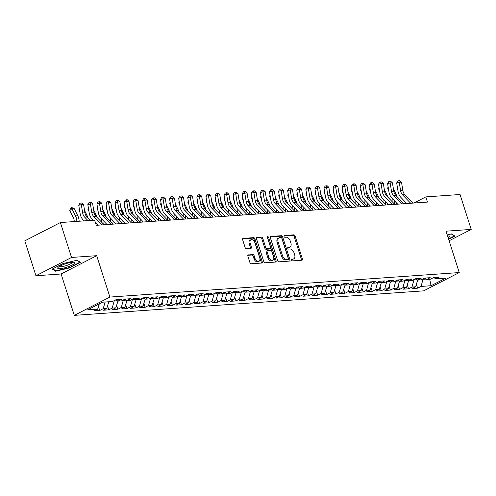<?xml version="1.0" encoding="UTF-8"?>
<svg xmlns="http://www.w3.org/2000/svg" width="496" height="496" viewBox="0 0 496 496"><rect width="100%" height="100%" fill="white"/><g stroke="black" fill="none" stroke-linecap="round" stroke-linejoin="round"><path stroke-width="0.74" d="M291.524 260.04A0.955 0.595 62.8 0 0 292.429 260.884L301.903 260.22A1.358 0.849 62.8 0 0 302.12 260.158A1.358 0.849 62.8 0 0 302.386 258.887L295.101 236.04A1.358 0.849 62.8 0 0 293.799 234.837L284.326 235.501A0.955 0.595 62.8 0 0 284.177 235.538A0.955 0.595 62.8 0 0 283.991 236.431A0.955 0.595 62.8 0 0 284.896 237.274L286.124 237.193A4.352 2.722 62.8 0 1 290.272 241.05L290.879 242.953A4.352 2.722 62.8 0 1 290.017 247.027A4.352 2.722 62.8 0 1 289.323 247.219L288.095 247.306A0.955 0.595 62.8 0 0 287.947 247.343A0.955 0.595 62.8 0 0 287.754 248.236A0.955 0.595 62.8 0 0 288.66 249.079L289.887 248.992A4.352 2.722 62.8 0 1 294.035 252.855L294.643 254.758A4.352 2.722 62.8 0 1 293.781 258.831A4.352 2.722 62.8 0 1 293.086 259.017L291.865 259.104A0.955 0.595 62.8 0 0 291.71 259.148A0.955 0.595 62.8 0 0 291.524 260.04M248.36 254.826A1.358 0.849 62.8 0 0 248.143 254.888A1.358 0.849 62.8 0 0 247.876 256.159L249.916 262.57A1.358 0.849 62.8 0 0 251.218 263.773L261.739 263.035A1.358 0.849 62.8 0 0 261.956 262.979A1.358 0.849 62.8 0 0 262.223 261.702L254.932 238.861A1.358 0.849 62.8 0 0 253.636 237.652L243.114 238.39A1.358 0.849 62.8 0 0 242.897 238.452A1.358 0.849 62.8 0 0 242.631 239.723L245.098 247.467A1.358 0.849 62.8 0 0 246.394 248.67L250.895 248.353A1.358 0.849 62.8 0 0 251.112 248.298A1.358 0.849 62.8 0 0 251.385 247.027L250.158 243.183A3.639 2.275 62.8 0 1 250.883 239.779A3.639 2.275 62.8 0 1 254.932 242.848L259.73 257.889A3.639 2.275 62.8 0 1 259.005 261.293A3.639 2.275 62.8 0 1 254.956 258.224L254.157 255.719A1.358 0.849 62.8 0 0 252.861 254.51L247.969 255.031M71.529 257.455L35.941 275.751L61.101 273.99L96.689 255.688L71.529 257.455L60.388 222.543L94.631 220.143L96.286 225.314L427.465 202.083L425.816 196.906L413.906 203.031M96.689 255.688L109.895 297.067L459.246 272.558L423.658 290.854L74.307 315.363L109.895 297.067M449.103 240.777L471.2 229.419L446.04 231.179L459.246 272.558M471.2 229.419L460.059 194.506L425.816 196.906M277.648 260.623A1.358 0.849 62.8 0 0 278.944 261.832L289.466 261.088A1.358 0.849 62.8 0 0 289.683 261.032A1.358 0.849 62.8 0 0 289.949 259.761L282.658 236.914A1.358 0.849 62.8 0 0 281.362 235.705L270.841 236.443A1.358 0.849 62.8 0 0 270.624 236.505A1.358 0.849 62.8 0 0 270.357 237.776L277.648 260.623M275.602 262.062L265.081 262.799A1.358 0.849 62.8 0 1 263.785 261.597L256.494 238.75A1.358 0.849 62.8 0 1 256.761 237.479A1.358 0.849 62.8 0 1 256.978 237.417L261.479 237.1A1.358 0.849 62.8 0 1 262.781 238.309L265.732 247.572A1.358 0.849 62.8 0 0 267.034 248.781L270.016 248.57A1.358 0.849 62.8 0 0 270.233 248.515A1.358 0.849 62.8 0 0 270.506 247.237L267.425 237.596A0.955 0.595 62.8 0 1 267.617 236.704A0.955 0.595 62.8 0 1 268.677 237.503L276.086 260.735A1.358 0.849 62.8 0 1 275.819 262.006A1.358 0.849 62.8 0 1 275.602 262.062M416.386 284.258L417.638 288.182L421.054 286.428L431.049 285.727L445.861 278.107L435.866 278.808L439.282 277.053L433.833 277.438L430.416 279.192L426.783 279.446L430.199 277.692L424.75 278.076L421.333 279.831L417.7 280.085L421.116 278.33L415.667 278.715L412.25 280.469L408.617 280.724L412.033 278.969L406.584 279.347L403.167 281.102L399.534 281.362L402.95 279.601L397.494 279.986L394.084 281.74L390.451 281.995L393.861 280.24L388.411 280.624L385.001 282.379L381.368 282.633L384.778 280.879L379.328 281.263L375.918 283.018L372.285 283.272L375.695 281.517L370.245 281.895L366.835 283.656L363.202 283.91L366.612 282.156L361.162 282.534L357.752 284.289L354.113 284.543L357.529 282.788L352.079 283.173L348.663 284.927L345.03 285.181L348.446 283.427L342.996 283.811L339.58 285.566L335.947 285.82L339.363 284.065L333.913 284.45L330.497 286.204L326.864 286.459L330.28 284.704L324.83 285.082L321.414 286.843L317.781 287.097L321.197 285.336L315.747 285.721L312.331 287.475L308.698 287.73L312.114 285.975L306.664 286.359L303.248 288.114L299.615 288.368L303.031 286.614L297.581 286.998L294.165 288.753L290.532 289.007L293.948 287.252L288.498 287.63L285.082 289.391L281.449 289.645L284.865 287.891L279.415 288.269L275.999 290.024L272.366 290.284L275.782 288.523L270.332 288.908L266.916 290.662L263.283 290.916L266.699 289.162L261.249 289.546L257.833 291.301L254.2 291.555L257.61 289.8L252.16 290.185L248.75 291.939L245.117 292.194L248.527 290.439L243.077 290.817L239.667 292.578L236.034 292.832L239.444 291.071L233.994 291.456L230.584 293.21L226.951 293.465L230.361 291.71L224.911 292.094L221.501 293.849L217.862 294.103L221.278 292.349L215.828 292.733L212.412 294.488L208.779 294.742L212.195 292.987L206.745 293.365L203.329 295.126L199.696 295.38L203.112 293.626L197.662 294.004L194.246 295.759L190.613 296.019L194.029 294.258L188.579 294.643L185.163 296.397L181.53 296.651L184.946 294.897L179.496 295.281L176.08 297.036L172.447 297.29L175.863 295.535L170.413 295.92L166.997 297.674L163.364 297.929L166.78 296.174L161.33 296.552L157.914 298.313L154.281 298.567L157.697 296.806L152.247 297.191L148.831 298.945L145.198 299.2L148.614 297.445L143.164 297.829L139.748 299.584L136.115 299.838L139.531 298.084L134.081 298.468L130.665 300.223L127.032 300.477L130.448 298.722L124.998 299.107L121.582 300.861L117.949 301.115L121.365 299.361L115.909 299.739L112.499 301.494L102.505 302.2L87.693 309.814L97.687 309.113L99.305 303.843M417.638 288.182L412.188 288.567L415.605 286.812L411.971 287.066L414.048 279.539M407.303 284.896L408.555 288.821L411.971 287.066M408.555 288.821L403.105 289.199L406.522 287.444L402.888 287.699L404.965 280.178M398.22 285.535L399.472 289.459L402.888 287.699M399.472 289.459L394.022 289.838L397.439 288.083L393.805 288.337L395.882 280.817M389.137 286.173L390.389 290.092L393.805 288.337M390.389 290.092L384.939 290.476L388.356 288.722L384.722 288.976L386.799 281.455M380.054 286.806L381.306 290.73L384.722 288.976M381.306 290.73L375.856 291.115L379.273 289.36L375.639 289.614L377.716 282.094M370.971 287.444L372.223 291.369L375.639 289.614M372.223 291.369L366.773 291.753L370.19 289.993L366.556 290.253L368.633 282.726M361.888 288.083L363.14 292.008L366.556 290.253M363.14 292.008L357.69 292.386L361.107 290.631L357.467 290.885L359.55 283.365M352.805 288.722L354.057 292.646L357.467 290.885M354.057 292.646L348.607 293.024L352.017 291.27L348.384 291.524L350.467 284.003M343.722 289.36L344.974 293.279L348.384 291.524M344.974 293.279L339.524 293.663L342.934 291.908L339.301 292.163L341.384 284.642M334.639 289.993L335.891 293.917L339.301 292.163M335.891 293.917L330.441 294.302L333.851 292.547L330.218 292.801L332.301 285.281M325.556 290.631L326.808 294.556L330.218 292.801M326.808 294.556L321.358 294.94L324.768 293.179L321.135 293.434L323.212 285.913M316.473 291.27L317.719 295.194L321.135 293.434M317.719 295.194L312.269 295.573L315.685 293.818L312.052 294.072L314.129 286.552M307.384 291.908L308.636 295.827L312.052 294.072M308.636 295.827L303.186 296.211L306.602 294.457L302.969 294.711L305.046 287.19M298.301 292.541L299.553 296.465L302.969 294.711M299.553 296.465L294.103 296.85L297.519 295.095L293.886 295.349L295.963 287.829M289.218 293.179L290.47 297.104L293.886 295.349M290.47 297.104L285.02 297.488L288.436 295.728L284.803 295.988L286.88 288.461M280.135 293.818L281.387 297.743L284.803 295.988M281.387 297.743L275.937 298.121L279.353 296.366L275.72 296.62L277.797 289.1M271.052 294.457L272.304 298.381L275.72 296.62M272.304 298.381L266.854 298.759L270.27 297.005L266.637 297.259L268.714 289.738M261.969 295.095L263.221 299.014L266.637 297.259M263.221 299.014L257.771 299.398L261.187 297.643L257.554 297.898L259.631 290.377M252.886 295.728L254.138 299.652L257.554 297.898M254.138 299.652L248.688 300.037L252.104 298.282L248.471 298.536L250.548 291.016M243.803 296.366L245.055 300.291L248.471 298.536M245.055 300.291L239.605 300.675L243.021 298.914L239.388 299.169L241.465 291.648M234.72 297.005L235.972 300.929L239.388 299.169M235.972 300.929L230.522 301.308L233.938 299.553L230.305 299.807L232.382 292.287M225.637 297.643L226.889 301.562L230.305 299.807M226.889 301.562L221.439 301.946L224.855 300.192L221.222 300.446L223.299 292.925M216.554 298.276L217.806 302.2L221.222 300.446M217.806 302.2L212.356 302.585L215.766 300.83L212.133 301.084L214.216 293.564M207.471 298.914L208.723 302.839L212.133 301.084M208.723 302.839L203.273 303.223L206.683 301.463L203.05 301.723L205.133 294.196M198.388 299.553L199.64 303.478L203.05 301.723M199.64 303.478L194.19 303.856L197.6 302.101L193.967 302.355L196.05 294.835M189.305 300.192L190.557 304.116L193.967 302.355M190.557 304.116L185.107 304.494L188.517 302.74L184.884 302.994L186.961 295.473M180.222 300.83L181.474 304.749L184.884 302.994M181.474 304.749L176.018 305.133L179.434 303.378L175.801 303.633L177.878 296.112M171.132 301.463L172.385 305.387L175.801 303.633M172.385 305.387L166.935 305.772L170.351 304.017L166.718 304.271L168.795 296.751M162.049 302.101L163.302 306.026L166.718 304.271M163.302 306.026L157.852 306.41L161.268 304.649L157.635 304.91L159.712 297.383M152.966 302.74L154.219 306.664L157.635 304.91M154.219 306.664L148.769 307.043L152.185 305.288L148.552 305.542L150.629 298.022M143.883 303.378L145.136 307.297L148.552 305.542M145.136 307.297L139.686 307.681L143.102 305.927L139.469 306.181L141.546 298.66M134.8 304.011L136.053 307.935L139.469 306.181M136.053 307.935L130.603 308.32L134.019 306.565L130.386 306.819L132.463 299.299M125.717 304.649L126.97 308.574L130.386 306.819M126.97 308.574L121.52 308.958L124.936 307.204L121.303 307.458L123.38 299.931M116.634 305.288L117.887 309.213L121.303 307.458M117.887 309.213L112.437 309.591L115.853 307.836L112.22 308.09L114.297 300.57M107.551 305.927L108.804 309.851L112.22 308.09M108.804 309.851L103.354 310.229L106.77 308.475L103.137 308.729L105.202 302.008M98.468 306.565L99.721 310.484L103.137 308.729M99.721 310.484L94.271 310.868L97.687 309.113M117.949 301.115L115.735 299.832M127.032 300.477L124.818 299.193M106.77 308.475L108.835 301.754M136.115 299.838L133.901 298.555M114.415 300.942L117.304 300.737M115.853 307.836L117.924 301.097M145.198 299.2L142.991 297.916M123.498 300.303L126.387 300.105M124.936 307.204L127.007 300.464M154.281 298.567L152.074 297.284M132.581 299.671L135.47 299.466M134.019 306.565L136.09 299.826M163.364 297.929L161.157 296.645M141.664 299.032L144.553 298.828M143.102 305.927L145.173 299.187M172.447 297.29L170.24 296.007M150.747 298.394L153.636 298.189M152.185 305.288L154.256 298.549M181.53 296.651L179.323 295.368M159.83 297.755L162.719 297.557M161.268 304.649L163.339 297.916M190.613 296.019L188.406 294.729M168.913 297.116L171.802 296.918M170.351 304.017L172.422 297.278M199.696 295.38L197.489 294.097M178.002 296.484L180.885 296.279M179.434 303.378L181.505 296.639M208.779 294.742L206.572 293.458M187.085 295.845L189.968 295.641M188.517 302.74L190.588 296M217.862 294.103L215.655 292.82M196.168 295.207L199.057 295.002M197.6 302.101L199.671 295.362M226.951 293.465L224.738 292.181M205.251 294.568L208.14 294.37M206.683 301.463L208.754 294.729M236.034 292.832L233.821 291.549M214.334 293.936L217.223 293.731M215.766 300.83L217.837 294.091M245.117 292.194L242.904 290.91M223.417 293.297L226.306 293.093M224.855 300.192L226.92 293.452M254.2 291.555L251.987 290.272M232.5 292.659L235.389 292.454M233.938 299.553L236.009 292.814M263.283 290.916L261.07 289.633M241.583 292.02L244.472 291.822M243.021 298.914L245.092 292.175M272.366 290.284L270.153 288.994M250.666 291.381L253.555 291.183M252.104 298.282L254.175 291.543M281.449 289.645L279.242 288.362M259.749 290.749L262.638 290.544M261.187 297.643L263.258 290.904M290.532 289.007L288.325 287.723M268.832 290.11L271.721 289.906M270.27 297.005L272.341 290.265M299.615 288.368L297.408 287.085M277.915 289.472L280.804 289.267M279.353 296.366L281.424 289.627M308.698 287.73L306.491 286.446M286.998 288.833L289.887 288.635M288.436 295.728L290.507 288.994M317.781 287.097L315.574 285.814M296.081 288.201L298.97 287.996M297.519 295.095L299.59 288.356M326.864 286.459L324.657 285.175M305.164 287.562L308.053 287.358M306.602 294.457L308.673 287.717M335.947 285.82L333.74 284.537M314.247 286.924L317.136 286.719M315.685 293.818L317.756 287.079M345.03 285.181L342.823 283.898M323.336 286.285L326.219 286.087M324.768 293.179L326.839 286.44M354.113 284.543L351.906 283.259M332.419 285.646L335.302 285.448M333.851 292.547L335.922 285.808M363.202 283.91L360.989 282.627M341.502 285.014L344.391 284.809M342.934 291.908L345.005 285.169M372.285 283.272L370.072 281.988M350.585 284.375L353.474 284.171M352.017 291.27L354.088 284.53M381.368 282.633L379.155 281.35M359.668 283.737L362.557 283.532M361.107 290.631L363.171 283.892M390.451 281.995L388.238 280.711M368.751 283.098L371.64 282.9M370.19 289.993L372.26 283.259M399.534 281.362L397.321 280.079M377.834 282.466L380.723 282.261M379.273 289.36L381.343 282.621M408.617 280.724L406.404 279.44M386.917 281.827L389.806 281.623M388.356 288.722L390.426 281.982M417.7 280.085L415.493 278.802M396 281.189L398.889 280.984M397.439 288.083L399.509 281.344M426.783 279.446L424.576 278.163M405.083 280.55L407.972 280.345M406.522 287.444L408.592 280.705M435.866 278.808L433.659 277.524M414.166 279.911L417.055 279.713M415.605 286.812L417.675 280.073M60.388 222.543L24.8 240.845L35.941 275.751M61.101 273.99L74.307 315.363M421.054 286.428L423.131 278.907M423.249 279.279L426.138 279.074M431.049 285.727L429.697 279.242M448.632 239.308L454.906 236.084L451.496 233.938L447.243 234.955M69.769 267.859L80.488 262.347L77.078 260.208L62.955 263.581L52.235 269.086L55.645 271.231L69.769 267.859L69.651 267.499M291.468 259.563L292.125 259.513A4.352 2.722 62.8 0 0 292.82 259.327L293.781 258.831M290.017 247.027L289.056 247.523A4.352 2.722 62.8 0 1 288.362 247.709L287.699 247.758M301.469 260.251A1.358 0.849 62.8 0 0 301.425 259.383L294.134 236.536A1.358 0.849 62.8 0 0 292.838 235.327L283.935 235.953M289.032 261.119A1.358 0.849 62.8 0 0 288.988 260.251L281.697 237.41A1.358 0.849 62.8 0 0 280.401 236.201L270.314 236.908M287.916 259.383A0.955 0.595 62.8 0 0 288.071 259.34A0.955 0.595 62.8 0 0 288.257 258.453L281.858 238.396A0.955 0.595 62.8 0 0 280.953 237.553L279.657 237.646A4.352 2.722 62.8 0 0 278.963 237.832A4.352 2.722 62.8 0 0 278.101 241.905L282.478 255.614A4.352 2.722 62.8 0 0 286.626 259.476L287.916 259.383L286.955 259.879A0.955 0.595 62.8 0 0 287.11 259.836A0.955 0.595 62.8 0 0 287.227 259.737M278.963 237.832L278.002 238.328A4.352 2.722 62.8 0 0 277.14 242.401L278.101 241.905M286.955 259.879L285.665 259.966A4.352 2.722 62.8 0 1 281.511 256.11L277.14 242.401M256.451 237.882L260.518 237.596L261.479 237.1M269.446 248.862A1.358 0.849 62.8 0 1 269.272 249.004A1.358 0.849 62.8 0 1 269.055 249.066L266.067 249.277A1.358 0.849 62.8 0 1 264.771 248.068L261.814 238.805A1.358 0.849 62.8 0 0 260.518 237.596M275.168 262.093A1.358 0.849 62.8 0 0 275.125 261.225L267.716 237.999A0.955 0.595 62.8 0 0 267.387 237.441M268.801 257.188A3.639 2.275 62.8 0 0 272.85 260.257A3.639 2.275 62.8 0 0 273.575 256.854L271.882 251.553A1.358 0.849 62.8 0 0 270.587 250.35L267.598 250.554A1.358 0.849 62.8 0 0 267.381 250.616A1.358 0.849 62.8 0 0 267.115 251.887L268.801 257.188L267.84 257.684A3.639 2.275 62.8 0 0 271.889 260.753L272.85 260.257M266.637 251.05A1.358 0.849 62.8 0 0 266.42 251.112A1.358 0.849 62.8 0 0 266.147 252.383L267.115 251.887M267.84 257.684L266.147 252.383M259.005 261.293L258.044 261.789A3.639 2.275 62.8 0 1 253.995 258.72L253.196 256.215A1.358 0.849 62.8 0 0 251.9 255.006L247.833 255.291M250.883 239.779L249.916 240.275A3.639 2.275 62.8 0 0 249.197 243.679L250.158 243.183M250.461 248.384A1.358 0.849 62.8 0 0 250.424 247.516L249.197 243.679M261.305 263.066A1.358 0.849 62.8 0 0 261.262 262.198L253.971 239.351A1.358 0.849 62.8 0 0 252.675 238.148L242.587 238.855M55.409 270.494L55.645 271.231M392.026 201.512L392.144 200.217A6.932 5.22 -94 0 0 392.125 198.381M388.684 190.272L387.686 188.275L388.101 186.707M393.402 188.852L395.709 193.471A10.391 7.837 86 0 1 396.726 196.329M394.711 201.066L394.444 204.017M396.775 203.205L396.676 204.24M388.275 187.779L387.686 188.275M410.682 203.255L402.578 194.854A6.932 5.22 86 0 1 400.588 190.669L399.23 182.342L396.676 182.937L398.034 191.27A10.391 7.837 -94 0 0 401.016 197.544L406.788 203.534M412.951 203.1L404.848 194.692A6.932 5.22 86 0 1 402.857 190.507L401.5 182.181L399.23 182.342L398.858 180.699L399.764 180.637L401.5 182.181M396.676 182.937L397.835 180.941L398.858 180.699M382.943 202.145L383.061 200.855A6.932 5.22 -94 0 0 383.042 199.02M379.601 190.91L378.603 188.914L379.018 187.345M384.319 189.491L386.626 194.11A10.391 7.837 86 0 1 387.643 196.968M385.628 201.705L385.361 204.656M387.692 203.844L387.593 204.879M379.192 188.412L378.603 188.914M373.86 202.783L373.978 201.494A6.932 5.22 -94 0 0 373.959 199.659M370.518 191.549L369.52 189.553L369.935 187.984M375.236 190.129L377.543 194.742A10.391 7.837 86 0 1 378.56 197.6M376.545 202.343L376.278 205.294M378.609 204.476L378.51 205.511M370.109 189.05L369.52 189.553M401.599 203.893L393.495 195.486A6.932 5.22 86 0 1 391.505 191.307L390.147 182.974L387.593 183.576L388.951 191.902A10.391 7.837 -94 0 0 391.933 198.177L397.705 204.166M403.868 203.738L395.765 195.331A6.932 5.22 86 0 1 393.774 191.146L392.417 182.819L390.147 182.974L389.775 181.338L390.681 181.269L392.417 182.819M387.593 183.576L388.752 181.573L389.775 181.338M392.516 204.532L384.412 196.125A6.932 5.22 86 0 1 382.422 191.946L381.064 183.613L378.51 184.214L379.868 192.541A10.391 7.837 -94 0 0 382.844 198.815L388.622 204.805M394.785 204.371L386.682 195.97A6.932 5.22 86 0 1 384.691 191.785L383.334 183.452L381.064 183.613L380.692 181.976L381.598 181.908L383.334 183.452M378.51 184.214L379.669 182.212L380.692 181.976M448.167 237.857A9.009 1.817 162.3 0 0 448.936 237.224A9.009 1.817 162.3 0 0 448.514 236.015A9.009 1.817 162.3 0 0 447.559 235.953M451.298 233.988L454.386 235.929L448.514 238.942M58.038 267.425A9.009 1.817 162.3 0 0 63.817 268.038A9.009 1.817 162.3 0 0 74.518 263.494A9.009 1.817 162.3 0 0 74.096 262.285A9.009 1.817 162.3 0 0 65.726 263.729A9.009 1.817 162.3 0 0 58.069 267.4A9.009 1.817 162.3 0 0 58.038 267.425M59.427 266.402A6.82 1.376 162.3 0 0 65.28 265.906A6.82 1.376 162.3 0 0 72.143 262.793A6.82 1.376 162.3 0 0 72.41 262.254M76.88 260.257L79.968 262.192L69.583 267.536L55.893 270.797L52.75 268.826M364.771 203.422L364.895 202.126A6.932 5.22 -94 0 0 364.876 200.291M361.435 192.188L360.431 190.191L360.852 188.623M366.153 190.768L368.46 195.381A10.391 7.837 86 0 1 369.477 198.239M367.462 202.976L367.195 205.933M369.52 205.115L369.427 206.15M361.026 189.689L360.431 190.191M355.688 204.061L355.812 202.765A6.932 5.22 -94 0 0 355.793 200.93M352.352 192.82L351.348 190.824L351.769 189.255M357.07 191.406L359.377 196.019A10.391 7.837 86 0 1 360.394 198.877M358.379 203.614L358.106 206.565M360.437 205.753L360.344 206.789M351.943 190.328L351.348 190.824M383.427 205.17L375.329 196.763A6.932 5.22 86 0 1 373.339 192.578L371.981 184.252L369.427 184.853L370.785 193.18A10.391 7.837 -94 0 0 373.761 199.454L379.533 205.443M385.702 205.009L377.599 196.602A6.932 5.22 86 0 1 375.608 192.423L374.251 184.09L371.981 184.252L371.609 182.609L372.515 182.547L374.251 184.09M369.427 184.853L370.586 182.85L371.609 182.609M374.344 205.809L366.24 197.402A6.932 5.22 86 0 1 364.256 193.217L362.898 184.89L360.344 185.485L361.696 193.818A10.391 7.837 -94 0 0 364.678 200.093L370.45 206.082M376.619 205.648L368.516 197.241A6.932 5.22 86 0 1 366.525 193.056L365.168 184.729L362.898 184.89L362.52 183.247L363.432 183.185L365.168 184.729M360.344 185.485L361.503 183.489L362.52 183.247M346.605 204.693L346.723 203.403A6.932 5.22 -94 0 0 346.71 201.568M343.263 193.459L342.265 191.462L342.686 189.894M347.987 192.039L350.294 196.658A10.391 7.837 86 0 1 351.311 199.516M349.296 204.253L349.023 207.204M351.354 206.392L351.261 207.427M342.86 190.96L342.265 191.462M365.261 206.441L357.157 198.04A6.932 5.22 86 0 1 355.173 193.855L353.815 185.523L351.255 186.124L352.613 194.457A10.391 7.837 -94 0 0 355.595 200.731L361.367 206.714M367.536 206.286L359.433 197.879A6.932 5.22 86 0 1 357.442 193.694L356.085 185.368L353.815 185.523L353.437 183.886L354.349 183.824L356.085 185.368M351.255 186.124L352.414 184.128L353.437 183.886M337.522 205.332L337.64 204.042A6.932 5.22 -94 0 0 337.621 202.207M334.18 194.097L333.182 192.101L333.603 190.532M338.904 192.677L341.211 197.29A10.391 7.837 86 0 1 342.228 200.155M340.213 204.891L339.94 207.843M342.271 207.024L342.178 208.066M333.777 191.599L333.182 192.101M356.178 207.08L348.074 198.673A6.932 5.22 86 0 1 346.09 194.494L344.732 186.161L342.172 186.763L343.53 195.089A10.391 7.837 -94 0 0 346.512 201.364L352.284 207.353M358.453 206.919L350.35 198.518A6.932 5.22 86 0 1 348.359 194.333L347.002 186.006L344.732 186.161L344.354 184.524L345.266 184.456L347.002 186.006M342.172 186.763L343.331 184.76L344.354 184.524M328.439 205.97L328.557 204.674A6.932 5.22 -94 0 0 328.538 202.839M325.097 194.736L324.099 192.739L324.52 191.171M329.821 193.316L332.128 197.929A10.391 7.837 86 0 1 333.145 200.787M331.13 205.53L330.857 208.481M333.188 207.663L333.095 208.698M324.694 192.237L324.099 192.739M319.356 206.609L319.474 205.313A6.932 5.22 -94 0 0 319.455 203.478M316.014 195.374L315.016 193.372L315.437 191.809M320.738 193.955L323.045 198.567A10.391 7.837 86 0 1 324.062 201.426M322.047 206.162L321.774 209.114M324.105 208.301L324.012 209.337M315.611 192.876L315.016 193.372M310.273 207.247L310.391 205.952A6.932 5.22 -94 0 0 310.372 204.116M306.931 196.007L305.933 194.01L306.348 192.442M311.655 194.593L313.962 199.206A10.391 7.837 86 0 1 314.979 202.064M312.964 206.801L312.691 209.752M315.022 208.94L314.929 209.975M306.528 193.514L305.933 194.01M301.19 207.88L301.308 206.59A6.932 5.22 -94 0 0 301.289 204.755M297.848 196.645L296.85 194.649L297.265 193.08M302.566 195.226L304.879 199.845A10.391 7.837 86 0 1 305.896 202.703M303.881 207.44L303.608 210.391M305.939 209.579L305.846 210.614M297.439 194.147L296.85 194.649M292.107 208.518L292.225 207.229A6.932 5.22 -94 0 0 292.206 205.394M288.765 197.284L287.767 195.288L288.182 193.719M293.483 195.864L295.796 200.477A10.391 7.837 86 0 1 296.806 203.335M294.798 208.078L294.525 211.029M296.856 210.211L296.763 211.246M288.356 194.785L287.767 195.288M283.024 209.157L283.142 207.861A6.932 5.22 -94 0 0 283.123 206.026M279.682 197.923L278.684 195.926L279.099 194.358M284.4 196.503L286.713 201.116A10.391 7.837 86 0 1 287.723 203.974M285.715 208.711L285.442 211.668M287.773 210.85L287.68 211.885M279.273 195.424L278.684 195.926M273.941 209.796L274.059 208.5A6.932 5.22 -94 0 0 274.04 206.665M270.599 198.555L269.601 196.559L270.016 194.99M275.317 197.141L277.63 201.754A10.391 7.837 86 0 1 278.64 204.612M276.632 209.349L276.359 212.3M278.69 211.488L278.591 212.524M270.19 196.063L269.601 196.559M264.858 210.428L264.976 209.138A6.932 5.22 -94 0 0 264.957 207.303M261.516 199.194L260.518 197.197L260.933 195.629M266.234 197.774L268.547 202.393A10.391 7.837 86 0 1 269.557 205.251M267.542 209.988L267.276 212.939M269.607 212.127L269.508 213.162M261.107 196.695L260.518 197.197M255.775 211.067L255.893 209.777A6.932 5.22 -94 0 0 255.874 207.942M252.433 199.832L251.435 197.836L251.85 196.267M257.151 198.412L259.458 203.025A10.391 7.837 86 0 1 260.474 205.89M258.459 210.626L258.193 213.578M260.524 212.759L260.425 213.801M252.024 197.334L251.435 197.836M347.095 207.719L338.991 199.311A6.932 5.22 86 0 1 337.007 195.133L335.649 186.8L333.089 187.401L334.447 195.728A10.391 7.837 -94 0 0 337.429 202.002L343.201 207.991M349.364 207.557L341.267 199.15A6.932 5.22 86 0 1 339.276 194.971L337.919 186.639L335.649 186.8L335.271 185.157L336.183 185.095L337.919 186.639M333.089 187.401L334.248 185.399L335.271 185.157M338.012 208.357L329.908 199.95A6.932 5.22 86 0 1 327.924 195.765L326.566 187.438L324.006 188.034L325.364 196.366A10.391 7.837 -94 0 0 328.346 202.641L334.118 208.63M340.281 208.196L332.177 199.789A6.932 5.22 86 0 1 330.193 195.61L328.836 187.277L326.566 187.438L326.188 185.795L327.1 185.733L328.836 187.277M324.006 188.034L325.165 186.037L326.188 185.795M328.929 208.99L320.825 200.589A6.932 5.22 86 0 1 318.841 196.404L317.483 188.077L314.923 188.672L316.281 197.005A10.391 7.837 -94 0 0 319.263 203.279L325.035 209.269M331.198 208.835L323.094 200.427A6.932 5.22 86 0 1 321.11 196.242L319.753 187.916L317.483 188.077L317.105 186.434L318.017 186.372L319.753 187.916M314.923 188.672L316.082 186.676L317.105 186.434M319.846 209.628L311.742 201.227A6.932 5.22 86 0 1 309.752 197.042L308.4 188.709L305.84 189.311L307.198 197.637A10.391 7.837 -94 0 0 310.18 203.912L315.952 209.901M322.115 209.473L314.011 201.066A6.932 5.22 86 0 1 312.027 196.881L310.67 188.554L308.4 188.709L308.022 187.073L308.934 187.011L310.67 188.554M305.84 189.311L306.999 187.308L308.022 187.073M310.763 210.267L302.659 201.86A6.932 5.22 86 0 1 300.669 197.681L299.311 189.348L296.757 189.949L298.115 198.276A10.391 7.837 -94 0 0 301.097 204.55L306.869 210.54M313.032 210.106L304.928 201.705A6.932 5.22 86 0 1 302.944 197.52L301.587 189.187L299.311 189.348L298.939 187.711L299.851 187.643L301.587 189.187M296.757 189.949L297.916 187.947L298.939 187.711M301.68 210.905L293.576 202.498A6.932 5.22 86 0 1 291.586 198.313L290.228 189.987L287.674 190.588L289.032 198.915A10.391 7.837 -94 0 0 292.014 205.189L297.786 211.178M303.949 210.744L295.845 202.337A6.932 5.22 86 0 1 293.861 198.158L292.504 189.825L290.228 189.987L289.856 188.344L290.761 188.282L292.504 189.825M287.674 190.588L288.833 188.585L289.856 188.344M292.597 211.544L284.493 203.137A6.932 5.22 86 0 1 282.503 198.952L281.145 190.625L278.591 191.22L279.949 199.553A10.391 7.837 -94 0 0 282.931 205.828L288.703 211.817M294.866 211.383L286.762 202.976A6.932 5.22 86 0 1 284.778 198.791L283.421 190.464L281.145 190.625L280.773 188.982L281.678 188.92L283.421 190.464M278.591 191.22L279.75 189.224L280.773 188.982M283.514 212.176L275.41 203.775A6.932 5.22 86 0 1 273.42 199.59L272.062 191.264L269.508 191.859L270.866 200.192A10.391 7.837 -94 0 0 273.848 206.466L279.62 212.449M285.783 212.021L277.679 203.614A6.932 5.22 86 0 1 275.689 199.429L274.338 191.103L272.062 191.264L271.69 189.621L272.595 189.559L274.338 191.103M269.508 191.859L270.667 189.863L271.69 189.621M274.431 212.815L266.327 204.408A6.932 5.22 86 0 1 264.337 200.229L262.979 191.896L260.425 192.498L261.783 200.824A10.391 7.837 -94 0 0 264.765 207.099L270.537 213.088M276.7 212.654L268.596 204.253A6.932 5.22 86 0 1 266.606 200.068L265.248 191.741L262.979 191.896L262.607 190.259L263.512 190.191L265.248 191.741M260.425 192.498L261.584 190.495L262.607 190.259M246.692 211.705L246.81 210.416A6.932 5.22 -94 0 0 246.791 208.574M243.35 200.471L242.352 198.474L242.767 196.906M248.068 199.051L250.375 203.664A10.391 7.837 86 0 1 251.391 206.522M249.376 211.265L249.11 214.216M251.441 213.398L251.342 214.433M242.941 197.972L242.352 198.474M265.348 213.454L257.244 205.046A6.932 5.22 86 0 1 255.254 200.868L253.896 192.535L251.342 193.136L252.7 201.463A10.391 7.837 -94 0 0 255.682 207.737L261.454 213.726M267.617 213.292L259.513 204.891A6.932 5.22 86 0 1 257.523 200.706L256.165 192.374L253.896 192.535L253.524 190.892L254.429 190.83L256.165 192.374M251.342 193.136L252.501 191.134L253.524 190.892M237.609 212.344L237.727 211.048A6.932 5.22 -94 0 0 237.708 209.213M234.267 201.109L233.269 199.107L233.684 197.544M238.985 199.69L241.292 204.302A10.391 7.837 86 0 1 242.308 207.161M240.293 211.897L240.027 214.849M242.358 214.036L242.259 215.072M233.858 198.611L233.269 199.107M256.265 214.092L248.161 205.685A6.932 5.22 86 0 1 246.171 201.5L244.813 193.173L242.259 193.769L243.617 202.101A10.391 7.837 -94 0 0 246.593 208.376L252.371 214.365M258.534 213.931L250.43 205.524A6.932 5.22 86 0 1 248.44 201.345L247.082 193.012L244.813 193.173L244.441 191.53L245.346 191.468L247.082 193.012M242.259 193.769L243.418 191.772L244.441 191.53M228.52 212.982L228.644 211.687A6.932 5.22 -94 0 0 228.625 209.851M225.184 201.742L224.18 199.745L224.601 198.177M229.902 200.328L232.209 204.941A10.391 7.837 86 0 1 233.225 207.799M231.21 212.536L230.944 215.487M233.269 214.675L233.176 215.71M224.775 199.249L224.18 199.745M247.175 214.731L239.078 206.324A6.932 5.22 86 0 1 237.088 202.139L235.73 193.812L233.176 194.407L234.534 202.74A10.391 7.837 -94 0 0 237.51 209.014L243.282 215.004M249.451 214.57L241.347 206.162A6.932 5.22 86 0 1 239.357 201.977L237.999 193.651L235.73 193.812L235.358 192.169L236.263 192.107L237.999 193.651M233.176 194.407L234.335 192.411L235.358 192.169M219.437 213.615L219.561 212.325A6.932 5.22 -94 0 0 219.542 210.49M216.101 202.38L215.097 200.384L215.518 198.815M220.819 200.961L223.126 205.58A10.391 7.837 86 0 1 224.142 208.438M222.127 213.175L221.855 216.126M224.186 215.314L224.093 216.349M215.692 199.882L215.097 200.384M238.092 215.363L229.989 206.962A6.932 5.22 86 0 1 228.005 202.777L226.647 194.444L224.093 195.046L225.444 203.379A10.391 7.837 -94 0 0 228.427 209.653L234.199 215.636M240.368 215.208L232.264 206.801A6.932 5.22 86 0 1 230.274 202.616L228.916 194.289L226.647 194.444L226.269 192.808L227.18 192.746L228.916 194.289M224.093 195.046L225.252 193.043L226.269 192.808M210.354 214.253L210.471 212.964A6.932 5.22 -94 0 0 210.459 211.129M207.012 203.019L206.014 201.023L206.435 199.454M211.736 201.599L214.043 206.212A10.391 7.837 86 0 1 215.059 209.07M213.044 213.813L212.772 216.764M215.103 215.946L215.01 216.981M206.609 200.52L206.014 201.023M229.009 216.002L220.906 207.595A6.932 5.22 86 0 1 218.922 203.416L217.564 195.083L215.004 195.684L216.361 204.011A10.391 7.837 -94 0 0 219.344 210.285L225.116 216.275M231.285 215.841L223.181 207.44A6.932 5.22 86 0 1 221.191 203.255L219.833 194.922L217.564 195.083L217.186 193.446L218.097 193.378L219.833 194.922M215.004 195.684L216.163 193.682L217.186 193.446M201.271 214.892L201.388 213.596A6.932 5.22 -94 0 0 201.37 211.761M197.929 203.658L196.931 201.661L197.352 200.093M202.653 202.238L204.96 206.851A10.391 7.837 86 0 1 205.976 209.709M203.961 214.446L203.689 217.403M206.02 216.585L205.927 217.62M197.526 201.159L196.931 201.661M219.926 216.64L211.823 208.233A6.932 5.22 86 0 1 209.839 204.048L208.481 195.722L205.921 196.323L207.278 204.65A10.391 7.837 -94 0 0 210.261 210.924L216.033 216.913M222.202 216.479L214.098 208.072A6.932 5.22 86 0 1 212.108 203.893L210.75 195.56L208.481 195.722L208.103 194.079L209.014 194.017L210.75 195.56M205.921 196.323L207.08 194.32L208.103 194.079M192.188 215.531L192.305 214.235A6.932 5.22 -94 0 0 192.287 212.4M188.846 204.29L187.848 202.294L188.269 200.725M193.57 202.876L195.877 207.489A10.391 7.837 86 0 1 196.893 210.347M194.878 215.084L194.606 218.035M196.937 217.223L196.844 218.259M188.443 201.798L187.848 202.294M210.843 217.279L202.74 208.872A6.932 5.22 86 0 1 200.756 204.687L199.398 196.36L196.838 196.955L198.195 205.288A10.391 7.837 -94 0 0 201.178 211.563L206.95 217.552M213.113 217.118L205.015 208.711A6.932 5.22 86 0 1 203.025 204.532L201.667 196.199L199.398 196.36L199.02 194.717L199.931 194.655L201.667 196.199M196.838 196.955L197.997 194.959L199.02 194.717M183.105 216.169L183.222 214.873A6.932 5.22 -94 0 0 183.204 213.038M179.763 204.929L178.765 202.932L179.186 201.364M184.487 203.509L186.794 208.128A10.391 7.837 86 0 1 187.81 210.986M185.795 215.723L185.523 218.674M187.854 217.862L187.761 218.897M179.36 202.436L178.765 202.932M201.76 217.911L193.657 209.51A6.932 5.22 86 0 1 191.673 205.325L190.315 196.999L187.755 197.594L189.112 205.927A10.391 7.837 -94 0 0 192.095 212.201L197.867 218.184M204.03 217.756L195.926 209.349A6.932 5.22 86 0 1 193.942 205.164L192.584 196.838L190.315 196.999L189.937 195.356L190.848 195.294L192.584 196.838M187.755 197.594L188.914 195.598L189.937 195.356M174.022 216.802L174.139 215.512A6.932 5.22 -94 0 0 174.121 213.677M170.68 205.567L169.682 203.571L170.097 202.002M175.404 204.147L177.711 208.76A10.391 7.837 86 0 1 178.727 211.625M176.712 216.361L176.44 219.313M178.771 218.5L178.678 219.536M170.277 203.069L169.682 203.571M192.677 218.55L184.574 210.143A6.932 5.22 86 0 1 182.59 205.964L181.232 197.631L178.672 198.233L180.029 206.559A10.391 7.837 -94 0 0 183.012 212.834L188.784 218.823M194.947 218.389L186.843 209.988A6.932 5.22 86 0 1 184.859 205.803L183.501 197.476L181.232 197.631L180.854 195.994L181.765 195.926L183.501 197.476M178.672 198.233L179.831 196.23L180.854 195.994M164.939 217.44L165.056 216.151A6.932 5.22 -94 0 0 165.038 214.309M161.597 206.206L160.599 204.209L161.014 202.641M166.315 204.786L168.628 209.399A10.391 7.837 86 0 1 169.644 212.257M167.629 217L167.357 219.951M169.688 219.133L169.595 220.168M161.188 203.707L160.599 204.209M183.594 219.189L175.491 210.781A6.932 5.22 86 0 1 173.507 206.603L172.149 198.27L169.589 198.871L170.946 207.198A10.391 7.837 -94 0 0 173.929 213.472L179.701 219.461M185.864 219.027L177.76 210.626A6.932 5.22 86 0 1 175.776 206.441L174.418 198.109L172.149 198.27L171.771 196.627L172.682 196.565L174.418 198.109M169.589 198.871L170.748 196.869L171.771 196.627M155.856 218.079L155.973 216.783A6.932 5.22 -94 0 0 155.955 214.948M152.514 206.844L151.516 204.848L151.931 203.279M157.232 205.425L159.545 210.037A10.391 7.837 86 0 1 160.555 212.896M158.546 217.632L158.274 220.584M160.605 219.771L160.512 220.807M152.105 204.346L151.516 204.848M174.511 219.827L166.408 211.42A6.932 5.22 86 0 1 164.418 207.235L163.06 198.908L160.506 199.51L161.863 207.836A10.391 7.837 -94 0 0 164.846 214.111L170.618 220.1M176.781 219.666L168.677 211.259A6.932 5.22 86 0 1 166.693 207.08L165.335 198.747L163.06 198.908L162.688 197.265L163.599 197.203L165.335 198.747M160.506 199.51L161.665 197.507L162.688 197.265M146.773 218.717L146.89 217.422A6.932 5.22 -94 0 0 146.872 215.586M143.431 207.477L142.433 205.48L142.848 203.912M148.149 206.063L150.462 210.676A10.391 7.837 86 0 1 151.472 213.534M149.463 218.271L149.191 221.222M151.522 220.41L151.429 221.445M143.022 204.984L142.433 205.48M165.428 220.466L157.325 212.059A6.932 5.22 86 0 1 155.335 207.874L153.977 199.547L151.423 200.142L152.78 208.475A10.391 7.837 -94 0 0 155.763 214.749L161.535 220.739M167.698 220.305L159.594 211.897A6.932 5.22 86 0 1 157.61 207.712L156.252 199.386L153.977 199.547L153.605 197.904L154.51 197.842L156.252 199.386M151.423 200.142L152.582 198.146L153.605 197.904M137.69 219.35L137.807 218.06A6.932 5.22 -94 0 0 137.789 216.225M134.348 208.115L133.35 206.119L133.765 204.55M139.066 206.696L141.379 211.315A10.391 7.837 86 0 1 142.389 214.173M140.38 218.91L140.108 221.861M142.439 221.049L142.346 222.084M133.939 205.617L133.35 206.119M156.345 221.098L148.242 212.697A6.932 5.22 86 0 1 146.252 208.512L144.894 200.179L142.34 200.781L143.697 209.114A10.391 7.837 -94 0 0 146.68 215.388L152.452 221.371M158.615 220.943L150.511 212.536A6.932 5.22 86 0 1 148.527 208.351L147.169 200.024L144.894 200.179L144.522 198.543L145.427 198.481L147.169 200.024M142.34 200.781L143.499 198.778L144.522 198.543M128.607 219.988L128.724 218.699A6.932 5.22 -94 0 0 128.706 216.864M125.265 208.754L124.267 206.758L124.682 205.189M129.983 207.334L132.296 211.947A10.391 7.837 86 0 1 133.306 214.805M131.291 219.548L131.025 222.499M133.356 221.681L133.257 222.723M124.856 206.255L124.267 206.758M147.262 221.737L139.159 213.33A6.932 5.22 86 0 1 137.169 209.151L135.811 200.818L133.257 201.419L134.614 209.746A10.391 7.837 -94 0 0 137.597 216.02L143.369 222.01M149.532 221.576L141.428 213.175A6.932 5.22 86 0 1 139.444 208.99L138.086 200.663L135.811 200.818L135.439 199.181L136.344 199.113L138.086 200.663M133.257 201.419L134.416 199.417L135.439 199.181M119.524 220.627L119.641 219.331A6.932 5.22 -94 0 0 119.623 217.496M116.182 209.393L115.184 207.396L115.599 205.828M120.9 207.973L123.206 212.586A10.391 7.837 86 0 1 124.223 215.444M122.208 220.181L121.942 223.138M124.273 222.32L124.174 223.355M115.773 206.894L115.184 207.396M138.179 222.375L130.076 213.968A6.932 5.22 86 0 1 128.086 209.783L126.728 201.457L124.174 202.058L125.531 210.385A10.391 7.837 -94 0 0 128.514 216.659L134.286 222.648M140.449 222.214L132.345 213.807A6.932 5.22 86 0 1 130.355 209.628L128.997 201.295L126.728 201.457L126.356 199.814L127.261 199.752L128.997 201.295M124.174 202.058L125.333 200.055L126.356 199.814M110.441 221.266L110.558 219.97A6.932 5.22 -94 0 0 110.54 218.135M107.099 210.031L106.101 208.029L106.516 206.466M111.817 208.611L114.123 213.224A10.391 7.837 86 0 1 115.14 216.082M113.125 220.819L112.859 223.77M115.19 222.958L115.091 223.994M106.69 207.533L106.101 208.029M129.096 223.014L120.993 214.607A6.932 5.22 86 0 1 119.003 210.422L117.645 202.095L115.091 202.69L116.448 211.023A10.391 7.837 -94 0 0 119.431 217.298L125.203 223.287M131.366 222.853L123.262 214.446A6.932 5.22 86 0 1 121.272 210.267L119.914 201.934L117.645 202.095L117.273 200.452L118.178 200.39L119.914 201.934M115.091 202.69L116.25 200.694L117.273 200.452M101.358 221.904L101.475 220.608A6.932 5.22 -94 0 0 101.457 218.773M98.016 210.664L97.018 208.667L97.433 207.099M102.734 209.244L105.04 213.863A10.391 7.837 86 0 1 106.057 216.721M104.042 221.458L103.776 224.409M106.107 223.597L106.008 224.632M97.607 208.171L97.018 208.667M120.013 223.646L111.91 215.245A6.932 5.22 86 0 1 109.92 211.06L108.562 202.734L106.008 203.329L107.365 211.662A10.391 7.837 -94 0 0 110.348 217.936L116.12 223.919M122.283 223.491L114.179 215.084A6.932 5.22 86 0 1 112.189 210.899L110.831 202.573L108.562 202.734L108.19 201.091L109.095 201.029L110.831 202.573M106.008 203.329L107.167 201.333L108.19 201.091M92.43 220.298A6.932 5.22 -94 0 0 92.374 219.412M88.933 211.302L87.928 209.306L88.35 207.737M93.651 209.882L95.957 214.501A10.391 7.837 86 0 1 96.974 217.36M97.018 224.235L96.925 225.271M88.524 208.804L87.928 209.306M110.924 224.285L102.827 215.878A6.932 5.22 86 0 1 100.837 211.699L99.479 203.366L96.925 203.968L98.282 212.294A10.391 7.837 -94 0 0 101.258 218.569L107.031 224.558M113.2 224.13L105.096 215.723A6.932 5.22 86 0 1 103.106 211.538L101.748 203.211L99.479 203.366L99.107 201.729L100.012 201.661L101.748 203.211M96.925 203.968L98.084 201.965L99.107 201.729M83.34 220.931A6.932 5.22 -94 0 0 83.291 220.044M79.85 211.941L78.845 209.944L79.267 208.376M84.568 210.521L86.874 215.134A10.391 7.837 86 0 1 87.891 217.992M79.441 209.442L78.845 209.944M101.841 224.924L93.738 216.516A6.932 5.22 86 0 1 91.754 212.338L90.396 204.005L87.842 204.606L89.199 212.933A10.391 7.837 -94 0 0 92.175 219.207L93.174 220.243M104.117 224.762L96.013 216.361A6.932 5.22 86 0 1 94.023 212.176L92.665 203.844L90.396 204.005L90.024 202.368L90.929 202.3L92.665 203.844M87.842 204.606L89.001 202.604L90.024 202.368M95.406 222.555L97.948 225.196M74.257 221.569A6.932 5.22 -94 0 0 73.358 217.763L69.762 210.583L70.333 208.456L71.195 207.725L72.106 207.663L74.202 208.593L77.791 215.772A10.391 7.837 86 0 1 79.143 221.228M74.202 208.593L71.926 208.754L75.522 215.934A10.391 7.837 86 0 1 76.868 221.39M71.195 207.725L71.926 208.754L69.762 210.583M87.984 220.608L84.655 217.155A6.932 5.22 86 0 1 82.671 212.97L81.313 204.643L78.752 205.245L80.11 213.571A10.391 7.837 -94 0 0 83.092 219.846L84.091 220.881M90.26 220.447L86.93 216.994A6.932 5.22 86 0 1 84.94 212.815L83.582 204.482L81.313 204.643L80.935 203L81.846 202.938L83.582 204.482M78.752 205.245L79.912 203.242L80.935 203M292.125 259.513L293.086 259.017M288.362 247.709L289.323 247.219M292.838 235.327L293.799 234.837M294.134 236.536L295.101 236.04M301.425 259.383L302.386 258.887M270.45 236.648L270.841 236.443M280.401 236.201L281.362 235.705M281.697 237.41L282.658 236.914M288.988 260.251L289.949 259.761M281.511 256.11L282.478 255.614M285.665 259.966L286.626 259.476M256.587 237.621L256.978 237.417M261.814 238.805L262.781 238.309M264.771 248.068L265.732 247.572M266.067 249.277L267.034 248.781M269.055 249.066L270.016 248.57M267.716 237.999L268.677 237.503M275.125 261.225L276.086 260.735M251.9 255.006L252.861 254.51M253.196 256.215L254.157 255.719M253.995 258.72L254.956 258.224M250.424 247.516L251.385 247.027M242.724 238.595L243.114 238.39M252.675 238.148L253.636 237.652M253.971 239.351L254.932 238.861M261.262 262.198L262.223 261.702M395.709 193.471L394.537 193.552M402.578 194.854L404.848 194.692M400.588 190.669L402.857 190.507M386.626 194.11L385.454 194.19M377.543 194.742L376.371 194.829M393.495 195.486L395.765 195.331M391.505 191.307L393.774 191.146M384.412 196.125L386.682 195.97M382.422 191.946L384.691 191.785M368.46 195.381L367.282 195.461M359.377 196.019L358.199 196.1M375.329 196.763L377.599 196.602M373.339 192.578L375.608 192.423M366.24 197.402L368.516 197.241M364.256 193.217L366.525 193.056M350.294 196.658L349.116 196.738M357.157 198.04L359.433 197.879M355.173 193.855L357.442 193.694M341.211 197.29L340.033 197.377M348.074 198.673L350.35 198.518M346.09 194.494L348.359 194.333M332.128 197.929L330.95 198.016M323.045 198.567L321.867 198.648M313.962 199.206L312.784 199.287M304.879 199.845L303.701 199.925M295.796 200.477L294.618 200.564M286.713 201.116L285.535 201.196M277.63 201.754L276.452 201.835M268.547 202.393L267.369 202.473M259.458 203.025L258.286 203.112M338.991 199.311L341.267 199.15M337.007 195.133L339.276 194.971M329.908 199.95L332.177 199.789M327.924 195.765L330.193 195.61M320.825 200.589L323.094 200.427M318.841 196.404L321.11 196.242M311.742 201.227L314.011 201.066M309.752 197.042L312.027 196.881M302.659 201.86L304.928 201.705M300.669 197.681L302.944 197.52M293.576 202.498L295.845 202.337M291.586 198.313L293.861 198.158M284.493 203.137L286.762 202.976M282.503 198.952L284.778 198.791M275.41 203.775L277.679 203.614M273.42 199.59L275.689 199.429M266.327 204.408L268.596 204.253M264.337 200.229L266.606 200.068M250.375 203.664L249.203 203.751M257.244 205.046L259.513 204.891M255.254 200.868L257.523 200.706M241.292 204.302L240.12 204.383M248.161 205.685L250.43 205.524M246.171 201.5L248.44 201.345M232.209 204.941L231.031 205.022M239.078 206.324L241.347 206.162M237.088 202.139L239.357 201.977M223.126 205.58L221.948 205.66M229.989 206.962L232.264 206.801M228.005 202.777L230.274 202.616M214.043 206.212L212.865 206.299M220.906 207.595L223.181 207.44M218.922 203.416L221.191 203.255M204.96 206.851L203.782 206.931M211.823 208.233L214.098 208.072M209.839 204.048L212.108 203.893M195.877 207.489L194.699 207.57M202.74 208.872L205.015 208.711M200.756 204.687L203.025 204.532M186.794 208.128L185.616 208.208M193.657 209.51L195.926 209.349M191.673 205.325L193.942 205.164M177.711 208.76L176.533 208.847M184.574 210.143L186.843 209.988M182.59 205.964L184.859 205.803M168.628 209.399L167.45 209.486M175.491 210.781L177.76 210.626M173.507 206.603L175.776 206.441M159.545 210.037L158.367 210.118M166.408 211.42L168.677 211.259M164.418 207.235L166.693 207.08M150.462 210.676L149.284 210.757M157.325 212.059L159.594 211.897M155.335 207.874L157.61 207.712M141.379 211.315L140.201 211.395M148.242 212.697L150.511 212.536M146.252 208.512L148.527 208.351M132.296 211.947L131.118 212.034M139.159 213.33L141.428 213.175M137.169 209.151L139.444 208.99M123.206 212.586L122.035 212.666M130.076 213.968L132.345 213.807M128.086 209.783L130.355 209.628M114.123 213.224L112.952 213.305M120.993 214.607L123.262 214.446M119.003 210.422L121.272 210.267M105.04 213.863L103.869 213.943M111.91 215.245L114.179 215.084M109.92 211.06L112.189 210.899M95.957 214.501L94.779 214.582M102.827 215.878L105.096 215.723M100.837 211.699L103.106 211.538M86.874 215.134L85.696 215.221M93.738 216.516L96.013 216.361M91.754 212.338L94.023 212.176M77.791 215.772L75.522 215.934M84.655 217.155L86.93 216.994M82.671 212.97L84.94 212.815M287.11 259.836L288.071 259.34M269.272 249.004L270.233 248.515M266.42 251.112L267.381 250.616"/></g></svg>

